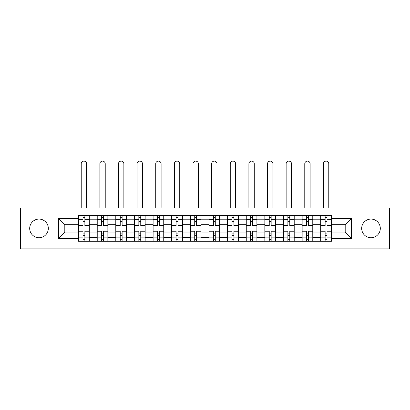 <?xml version="1.0" encoding="UTF-8"?>
<svg xmlns="http://www.w3.org/2000/svg" width="410" height="410" viewBox="0 0 410 410"><rect width="100%" height="100%" fill="white"/><g stroke="black" fill="none" stroke-linecap="round" stroke-linejoin="round"><path stroke-width="0.61" d="M370.988 219.094A9.312 9.312 0 0 0 361.676 228.406A9.312 9.312 0 0 0 370.988 237.718A9.312 9.312 0 0 0 380.306 228.406A9.312 9.312 0 0 0 370.988 219.094M39.011 219.094A9.312 9.312 0 0 0 29.694 228.406A9.312 9.312 0 0 0 39.011 237.718A9.312 9.312 0 0 0 48.324 228.406A9.312 9.312 0 0 0 39.011 219.094M353.912 248.885L389.5 248.885L389.5 207.926L20.5 207.926L20.5 248.885L353.912 248.885L353.912 207.926M97.165 241.244L97.165 219.212L89.283 219.212L89.283 241.244M89.283 219.212L89.283 215.568M97.165 219.212L97.165 215.568M107.912 215.568L107.912 241.244M115.794 241.244L115.794 215.568M126.541 215.568L126.541 241.244M134.424 241.244L134.424 215.568M145.171 215.568L145.171 241.244M153.053 241.244L153.053 215.568M163.8 215.568L163.8 241.244M171.682 241.244L171.682 215.568M182.429 215.568L182.429 241.244M190.312 241.244L190.312 215.568M201.059 215.568L201.059 241.244M208.941 241.244L208.941 215.568M219.688 215.568L219.688 241.244M227.57 241.244L227.57 215.568M238.318 215.568L238.318 241.244M246.2 241.244L246.2 215.568M256.947 215.568L256.947 241.244M264.829 241.244L264.829 215.568M275.576 215.568L275.576 241.244M283.459 241.244L283.459 215.568M294.206 215.568L294.206 241.244M302.088 241.244L302.088 215.568M312.835 215.568L312.835 241.244M320.717 241.244L320.717 215.568M320.717 232.106L312.835 232.106M302.088 232.106L294.206 232.106M283.459 232.106L275.576 232.106M264.829 232.106L256.947 232.106M246.2 232.106L238.318 232.106M227.57 232.106L219.688 232.106M208.941 232.106L201.059 232.106M190.312 232.106L182.429 232.106M171.682 232.106L163.8 232.106M153.053 232.106L145.171 232.106M134.424 232.106L126.541 232.106M115.794 232.106L107.912 232.106M97.165 232.106L89.283 232.106M320.717 224.706L312.835 224.706M302.088 224.706L294.206 224.706M283.459 224.706L275.576 224.706M264.829 224.706L256.947 224.706M246.2 224.706L238.318 224.706M227.57 224.706L219.688 224.706M208.941 224.706L201.059 224.706M190.312 224.706L182.429 224.706M171.682 224.706L163.8 224.706M153.053 224.706L145.171 224.706M134.424 224.706L126.541 224.706M115.794 224.706L107.912 224.706M97.165 224.706L89.283 224.706M64.806 232.106L78.535 232.106L78.535 224.706L64.806 224.706L64.806 232.106L58.476 238.435L58.476 218.376L78.535 218.376L78.535 224.706M331.464 224.706L331.464 232.106L345.194 232.106L345.194 224.706L331.464 224.706L331.464 215.568L78.535 215.568L78.535 218.376M331.464 218.376L351.524 218.376L351.524 238.435L331.464 238.435L331.464 232.106M78.535 232.106L78.535 241.244L331.464 241.244L331.464 238.435M78.535 238.435L58.476 238.435M56.088 248.885L56.088 207.926M84.865 239.45L82.953 239.45M82.953 217.361L84.865 217.361M103.494 239.45L101.583 239.45M101.583 217.361L103.494 217.361M122.124 239.45L120.212 239.45M120.212 217.361L122.124 217.361M140.753 239.45L138.841 239.45M138.841 217.361L140.753 217.361M159.382 239.45L157.471 239.45M157.471 217.361L159.382 217.361M178.012 239.45L176.1 239.45M176.1 217.361L178.012 217.361M196.641 239.45L194.729 239.45M194.729 217.361L196.641 217.361M215.27 239.45L213.359 239.45M213.359 217.361L215.27 217.361M233.9 239.45L231.988 239.45M231.988 217.361L233.9 217.361M252.529 239.45L250.618 239.45M250.618 217.361L252.529 217.361M271.159 239.45L269.247 239.45M269.247 217.361L271.159 217.361M289.788 239.45L287.876 239.45M287.876 217.361L289.788 217.361M308.417 239.45L306.506 239.45M306.506 217.361L308.417 217.361M327.047 239.45L325.135 239.45M325.135 217.361L327.047 217.361M58.476 218.376L64.806 224.706M345.194 232.106L351.524 238.435M345.194 224.706L351.524 218.376M89.226 241.244L89.226 225.597L84.865 225.597L84.865 215.568M82.953 215.568L82.953 225.597L78.597 225.597L78.597 215.568M86.597 207.926L86.597 163.8A2.685 2.685 0 0 0 83.912 161.115A2.685 2.685 0 0 0 81.226 163.8L81.226 207.926M89.226 225.597L89.226 215.568M78.597 241.244L78.597 231.214L82.953 231.214L82.953 241.244M84.865 241.244L84.865 231.214L89.226 231.214M82.953 222.973L84.865 222.973M78.597 231.214L78.597 225.597M84.865 233.838L82.953 233.838M84.865 239.691L82.953 239.691M82.953 235.391L84.865 235.391M84.865 221.421L82.953 221.421M82.953 217.121L84.865 217.121M107.856 241.244L107.856 225.597L103.494 225.597L103.494 215.568M101.583 215.568L101.583 225.597L97.226 225.597L97.226 215.568M105.226 207.926L105.226 163.8A2.685 2.685 0 0 0 102.541 161.115A2.685 2.685 0 0 0 99.85 163.8L99.85 207.926M107.856 225.597L107.856 215.568M97.226 241.244L97.226 231.214L101.583 231.214L101.583 241.244M103.494 241.244L103.494 231.214L107.856 231.214M101.583 222.973L103.494 222.973M97.226 231.214L97.226 225.597M103.494 233.838L101.583 233.838M103.494 239.691L101.583 239.691M101.583 235.391L103.494 235.391M103.494 221.421L101.583 221.421M101.583 217.121L103.494 217.121M126.485 241.244L126.485 225.597L122.124 225.597L122.124 215.568M120.212 215.568L120.212 225.597L115.856 225.597L115.856 215.568M123.856 207.926L123.856 163.8A2.685 2.685 0 0 0 121.17 161.115A2.685 2.685 0 0 0 118.48 163.8L118.48 207.926M126.485 225.597L126.485 215.568M115.856 241.244L115.856 231.214L120.212 231.214L120.212 241.244M122.124 241.244L122.124 231.214L126.485 231.214M120.212 222.973L122.124 222.973M115.856 231.214L115.856 225.597M122.124 233.838L120.212 233.838M122.124 239.691L120.212 239.691M120.212 235.391L122.124 235.391M122.124 221.421L120.212 221.421M120.212 217.121L122.124 217.121M145.114 241.244L145.114 225.597L140.753 225.597L140.753 215.568M138.841 215.568L138.841 225.597L134.485 225.597L134.485 215.568M142.485 207.926L142.485 163.8A2.685 2.685 0 0 0 139.8 161.115A2.685 2.685 0 0 0 137.109 163.8L137.109 207.926M145.114 225.597L145.114 215.568M134.485 241.244L134.485 231.214L138.841 231.214L138.841 241.244M140.753 241.244L140.753 231.214L145.114 231.214M138.841 222.973L140.753 222.973M134.485 231.214L134.485 225.597M140.753 233.838L138.841 233.838M140.753 239.691L138.841 239.691M138.841 235.391L140.753 235.391M140.753 221.421L138.841 221.421M138.841 217.121L140.753 217.121M163.744 241.244L163.744 225.597L159.382 225.597L159.382 215.568M157.471 215.568L157.471 225.597L153.114 225.597L153.114 215.568M161.115 207.926L161.115 163.8A2.685 2.685 0 0 0 158.429 161.115A2.685 2.685 0 0 0 155.738 163.8L155.738 207.926M163.744 225.597L163.744 215.568M153.114 241.244L153.114 231.214L157.471 231.214L157.471 241.244M159.382 241.244L159.382 231.214L163.744 231.214M157.471 222.973L159.382 222.973M153.114 231.214L153.114 225.597M159.382 233.838L157.471 233.838M159.382 239.691L157.471 239.691M157.471 235.391L159.382 235.391M159.382 221.421L157.471 221.421M157.471 217.121L159.382 217.121M182.368 241.244L182.368 225.597L178.012 225.597L178.012 215.568M176.1 215.568L176.1 225.597L171.744 225.597L171.744 215.568M179.744 207.926L179.744 163.8A2.685 2.685 0 0 0 177.058 161.115A2.685 2.685 0 0 0 174.368 163.8L174.368 207.926M182.368 225.597L182.368 215.568M171.744 241.244L171.744 231.214L176.1 231.214L176.1 241.244M178.012 241.244L178.012 231.214L182.368 231.214M176.1 222.973L178.012 222.973M171.744 231.214L171.744 225.597M178.012 233.838L176.1 233.838M178.012 239.691L176.1 239.691M176.1 235.391L178.012 235.391M178.012 221.421L176.1 221.421M176.1 217.121L178.012 217.121M200.997 241.244L200.997 225.597L196.641 225.597L196.641 215.568M194.729 215.568L194.729 225.597L190.373 225.597L190.373 215.568M198.373 207.926L198.373 163.8A2.685 2.685 0 0 0 195.688 161.115A2.685 2.685 0 0 0 192.997 163.8L192.997 207.926M200.997 225.597L200.997 215.568M190.373 241.244L190.373 231.214L194.729 231.214L194.729 241.244M196.641 241.244L196.641 231.214L200.997 231.214M194.729 222.973L196.641 222.973M190.373 231.214L190.373 225.597M196.641 233.838L194.729 233.838M196.641 239.691L194.729 239.691M194.729 235.391L196.641 235.391M196.641 221.421L194.729 221.421M194.729 217.121L196.641 217.121M219.627 241.244L219.627 225.597L215.27 225.597L215.27 215.568M213.359 215.568L213.359 225.597L209.003 225.597L209.003 215.568M217.003 207.926L217.003 163.8A2.685 2.685 0 0 0 214.312 161.115A2.685 2.685 0 0 0 211.627 163.8L211.627 207.926M219.627 225.597L219.627 215.568M209.003 241.244L209.003 231.214L213.359 231.214L213.359 241.244M215.27 241.244L215.27 231.214L219.627 231.214M213.359 222.973L215.27 222.973M209.003 231.214L209.003 225.597M215.27 233.838L213.359 233.838M215.27 239.691L213.359 239.691M213.359 235.391L215.27 235.391M215.27 221.421L213.359 221.421M213.359 217.121L215.27 217.121M238.256 241.244L238.256 225.597L233.9 225.597L233.9 215.568M231.988 215.568L231.988 225.597L227.632 225.597L227.632 215.568M235.632 207.926L235.632 163.8A2.685 2.685 0 0 0 232.941 161.115A2.685 2.685 0 0 0 230.256 163.8L230.256 207.926M238.256 225.597L238.256 215.568M227.632 241.244L227.632 231.214L231.988 231.214L231.988 241.244M233.9 241.244L233.9 231.214L238.256 231.214M231.988 222.973L233.9 222.973M227.632 231.214L227.632 225.597M233.9 233.838L231.988 233.838M233.9 239.691L231.988 239.691M231.988 235.391L233.9 235.391M233.9 221.421L231.988 221.421M231.988 217.121L233.9 217.121M256.885 241.244L256.885 225.597L252.529 225.597L252.529 215.568M250.618 215.568L250.618 225.597L246.256 225.597L246.256 215.568M254.261 207.926L254.261 163.8A2.685 2.685 0 0 0 251.571 161.115A2.685 2.685 0 0 0 248.885 163.8L248.885 207.926M256.885 225.597L256.885 215.568M246.256 241.244L246.256 231.214L250.618 231.214L250.618 241.244M252.529 241.244L252.529 231.214L256.885 231.214M250.618 222.973L252.529 222.973M246.256 231.214L246.256 225.597M252.529 233.838L250.618 233.838M252.529 239.691L250.618 239.691M250.618 235.391L252.529 235.391M252.529 221.421L250.618 221.421M250.618 217.121L252.529 217.121M275.515 241.244L275.515 225.597L271.159 225.597L271.159 215.568M269.247 215.568L269.247 225.597L264.886 225.597L264.886 215.568M272.891 207.926L272.891 163.8A2.685 2.685 0 0 0 270.2 161.115A2.685 2.685 0 0 0 267.515 163.8L267.515 207.926M275.515 225.597L275.515 215.568M264.886 241.244L264.886 231.214L269.247 231.214L269.247 241.244M271.159 241.244L271.159 231.214L275.515 231.214M269.247 222.973L271.159 222.973M264.886 231.214L264.886 225.597M271.159 233.838L269.247 233.838M271.159 239.691L269.247 239.691M269.247 235.391L271.159 235.391M271.159 221.421L269.247 221.421M269.247 217.121L271.159 217.121M294.144 241.244L294.144 225.597L289.788 225.597L289.788 215.568M287.876 215.568L287.876 225.597L283.515 225.597L283.515 215.568M291.52 207.926L291.52 163.8A2.685 2.685 0 0 0 288.83 161.115A2.685 2.685 0 0 0 286.144 163.8L286.144 207.926M294.144 225.597L294.144 215.568M283.515 241.244L283.515 231.214L287.876 231.214L287.876 241.244M289.788 241.244L289.788 231.214L294.144 231.214M287.876 222.973L289.788 222.973M283.515 231.214L283.515 225.597M289.788 233.838L287.876 233.838M289.788 239.691L287.876 239.691M287.876 235.391L289.788 235.391M289.788 221.421L287.876 221.421M287.876 217.121L289.788 217.121M312.774 241.244L312.774 225.597L308.417 225.597L308.417 215.568M306.506 215.568L306.506 225.597L302.144 225.597L302.144 215.568M310.15 207.926L310.15 163.8A2.685 2.685 0 0 0 307.459 161.115A2.685 2.685 0 0 0 304.773 163.8L304.773 207.926M312.774 225.597L312.774 215.568M302.144 241.244L302.144 231.214L306.506 231.214L306.506 241.244M308.417 241.244L308.417 231.214L312.774 231.214M306.506 222.973L308.417 222.973M302.144 231.214L302.144 225.597M308.417 233.838L306.506 233.838M308.417 239.691L306.506 239.691M306.506 235.391L308.417 235.391M308.417 221.421L306.506 221.421M306.506 217.121L308.417 217.121M331.403 241.244L331.403 225.597L327.047 225.597L327.047 215.568M325.135 215.568L325.135 225.597L320.774 225.597L320.774 215.568M328.774 207.926L328.774 163.8A2.685 2.685 0 0 0 326.088 161.115A2.685 2.685 0 0 0 323.403 163.8L323.403 207.926M331.403 225.597L331.403 215.568M320.774 241.244L320.774 231.214L325.135 231.214L325.135 241.244M327.047 241.244L327.047 231.214L331.403 231.214M325.135 222.973L327.047 222.973M320.774 231.214L320.774 225.597M327.047 233.838L325.135 233.838M327.047 239.691L325.135 239.691M325.135 235.391L327.047 235.391M327.047 221.421L325.135 221.421M325.135 217.121L327.047 217.121M302.088 219.212L294.206 219.212M283.459 219.212L275.576 219.212M264.829 219.212L256.947 219.212M246.2 219.212L238.318 219.212M227.57 219.212L219.688 219.212M208.941 219.212L201.059 219.212M190.312 219.212L182.429 219.212M171.682 219.212L163.8 219.212M153.053 219.212L145.171 219.212M134.424 219.212L126.541 219.212M115.794 219.212L107.912 219.212M320.717 219.212L312.835 219.212M302.088 237.6L294.206 237.6M283.459 237.6L275.576 237.6M264.829 237.6L256.947 237.6M246.2 237.6L238.318 237.6M227.57 237.6L219.688 237.6M208.941 237.6L201.059 237.6M190.312 237.6L182.429 237.6M171.682 237.6L163.8 237.6M153.053 237.6L145.171 237.6M134.424 237.6L126.541 237.6M115.794 237.6L107.912 237.6M97.165 237.6L89.283 237.6M320.717 237.6L312.835 237.6M89.226 219.688L84.865 219.688M82.953 219.688L78.597 219.688M82.953 219.847L78.597 219.847M82.953 236.965L78.597 236.965M82.953 237.123L78.597 237.123M89.226 237.123L84.865 237.123M89.226 219.847L84.865 219.847M89.226 236.965L84.865 236.965M107.856 219.688L103.494 219.688M101.583 219.688L97.226 219.688M101.583 219.847L97.226 219.847M101.583 236.965L97.226 236.965M101.583 237.123L97.226 237.123M107.856 237.123L103.494 237.123M107.856 219.847L103.494 219.847M107.856 236.965L103.494 236.965M126.485 219.688L122.124 219.688M120.212 219.688L115.856 219.688M120.212 219.847L115.856 219.847M120.212 236.965L115.856 236.965M120.212 237.123L115.856 237.123M126.485 237.123L122.124 237.123M126.485 219.847L122.124 219.847M126.485 236.965L122.124 236.965M145.114 219.688L140.753 219.688M138.841 219.688L134.485 219.688M138.841 219.847L134.485 219.847M138.841 236.965L134.485 236.965M138.841 237.123L134.485 237.123M145.114 237.123L140.753 237.123M145.114 219.847L140.753 219.847M145.114 236.965L140.753 236.965M163.744 219.688L159.382 219.688M157.471 219.688L153.114 219.688M157.471 219.847L153.114 219.847M157.471 236.965L153.114 236.965M157.471 237.123L153.114 237.123M163.744 237.123L159.382 237.123M163.744 219.847L159.382 219.847M163.744 236.965L159.382 236.965M182.368 219.688L178.012 219.688M176.1 219.688L171.744 219.688M176.1 219.847L171.744 219.847M176.1 236.965L171.744 236.965M176.1 237.123L171.744 237.123M182.368 237.123L178.012 237.123M182.368 219.847L178.012 219.847M182.368 236.965L178.012 236.965M200.997 219.688L196.641 219.688M194.729 219.688L190.373 219.688M194.729 219.847L190.373 219.847M194.729 236.965L190.373 236.965M194.729 237.123L190.373 237.123M200.997 237.123L196.641 237.123M200.997 219.847L196.641 219.847M200.997 236.965L196.641 236.965M219.627 219.688L215.27 219.688M213.359 219.688L209.003 219.688M213.359 219.847L209.003 219.847M213.359 236.965L209.003 236.965M213.359 237.123L209.003 237.123M219.627 237.123L215.27 237.123M219.627 219.847L215.27 219.847M219.627 236.965L215.27 236.965M238.256 219.688L233.9 219.688M231.988 219.688L227.632 219.688M231.988 219.847L227.632 219.847M231.988 236.965L227.632 236.965M231.988 237.123L227.632 237.123M238.256 237.123L233.9 237.123M238.256 219.847L233.9 219.847M238.256 236.965L233.9 236.965M256.885 219.688L252.529 219.688M250.618 219.688L246.256 219.688M250.618 219.847L246.256 219.847M250.618 236.965L246.256 236.965M250.618 237.123L246.256 237.123M256.885 237.123L252.529 237.123M256.885 219.847L252.529 219.847M256.885 236.965L252.529 236.965M275.515 219.688L271.159 219.688M269.247 219.688L264.886 219.688M269.247 219.847L264.886 219.847M269.247 236.965L264.886 236.965M269.247 237.123L264.886 237.123M275.515 237.123L271.159 237.123M275.515 219.847L271.159 219.847M275.515 236.965L271.159 236.965M294.144 219.688L289.788 219.688M287.876 219.688L283.515 219.688M287.876 219.847L283.515 219.847M287.876 236.965L283.515 236.965M287.876 237.123L283.515 237.123M294.144 237.123L289.788 237.123M294.144 219.847L289.788 219.847M294.144 236.965L289.788 236.965M312.774 219.688L308.417 219.688M306.506 219.688L302.144 219.688M306.506 219.847L302.144 219.847M306.506 236.965L302.144 236.965M306.506 237.123L302.144 237.123M312.774 237.123L308.417 237.123M312.774 219.847L308.417 219.847M312.774 236.965L308.417 236.965M331.403 219.688L327.047 219.688M325.135 219.688L320.774 219.688M325.135 219.847L320.774 219.847M325.135 236.965L320.774 236.965M325.135 237.123L320.774 237.123M331.403 237.123L327.047 237.123M331.403 219.847L327.047 219.847M331.403 236.965L327.047 236.965"/></g></svg>
